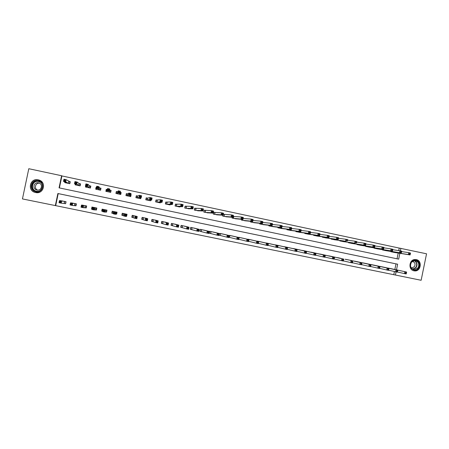 <?xml version="1.0" encoding="UTF-8"?>
<svg xmlns="http://www.w3.org/2000/svg" width="449" height="449" viewBox="0 0 449 449"><rect width="100%" height="100%" fill="white"/><g stroke="black" fill="none" stroke-linecap="round" stroke-linejoin="round"><path stroke-width="0.67" d="M38.266 179.836L38.883 179.998C46.898 182.114 43.654 194.524 35.6 192.526L35.269 192.453C26.946 190.645 30.016 177.759 38.266 179.836M416.262 259.612C422.554 260.644 420.909 271.679 414.584 270.899L413.972 270.814C407.973 269.883 409.022 259.393 415.112 259.511L416.262 259.612M398.712 250.604L399.228 248.078L426.55 253.797L421.14 280.283L395.429 275.035L396.074 271.881M394.845 269.49L395.996 263.872L58.207 193.598L55.682 205.648L395.429 275.035M55.682 205.648L22.45 198.924L28.798 168.717L61.603 175.733L59.066 187.856L398.678 259.14L399.874 253.315M393.79 274.648L394.43 271.516M391.522 268.755L387.498 267.991M383.16 267.032L379.108 266.268M374.741 265.297L370.666 264.528M366.272 263.552L362.175 262.783M357.752 261.812L353.632 261.026M349.187 260.05L345.04 259.264M340.566 258.276L336.396 257.485M331.895 256.486L327.703 255.7M323.173 254.69L318.953 253.898M314.395 252.888L310.147 252.091M305.567 251.07L301.296 250.273M296.682 249.24L292.383 248.443M287.747 247.399L283.42 246.602M278.756 245.547L274.401 244.756M269.709 243.689L265.325 242.892M260.605 241.815L256.194 241.023M251.451 239.929L247.006 239.143M242.236 238.032L237.762 237.252M232.964 236.123L228.462 235.349M229.714 235.422L229.484 237.358L228.917 237.229L229.316 237.319M223.63 234.21L219.101 233.435M220.364 233.491L220.128 235.433L218.966 235.181L219.965 235.399M214.24 232.279L209.722 231.302L209.329 233.216L210.559 233.469M209.329 233.194L216.895 235.108L217.316 233.076L219.314 233.491L213.022 231.981M204.795 230.337L200.248 229.349L199.85 231.269L201.085 231.521M199.856 231.246L206.86 233.048L207.286 231.011L209.296 231.426L203.571 230.034M195.287 228.384L190.713 227.385L190.314 229.31L191.56 229.568M190.32 229.287L196.763 230.977L197.184 228.934L199.21 229.349L194.058 228.075M185.718 226.419L181.121 225.409L180.717 227.34L181.968 227.598M180.722 227.312L182.109 227.626M176.092 224.444L171.462 223.422L171.058 225.359L172.321 225.617M171.069 225.325L176.356 226.79L176.783 224.73L178.837 225.151L174.846 224.118M166.399 222.463L161.747 221.419L161.343 223.361L162.611 223.624M161.348 223.321L166.051 224.674L166.478 222.609L168.543 223.035L165.153 222.12M156.65 220.47L151.964 219.404L151.56 221.351L152.84 221.615M151.571 221.306L155.674 222.541L156.106 220.47L158.183 220.902L155.393 220.111M146.829 218.478L142.125 217.378L141.716 219.331L143.001 219.595M141.732 219.269L145.229 220.397L145.661 218.321L147.755 218.753L145.577 218.091M136.945 216.485L132.219 215.335L131.81 217.299L133.106 217.563M131.832 217.209L134.711 218.242L135.143 216.154L137.254 216.592L135.693 216.053M126.315 216.171L126.635 216.233L127.045 214.274L122.251 213.286L121.842 215.251L123.144 215.52M121.87 215.099L124.12 216.07L124.558 213.977L126.68 214.414L125.748 214.005M116.611 212.124L116.207 214.072L115.668 213.977L116.633 214.179L117.043 212.209L112.216 211.215L111.807 213.191L113.114 213.46M112.547 211.283L112.115 213.067L113.221 213.483M105.246 211.844L106.565 212.113L106.974 210.138L102.119 209.139L101.71 211.114L102.793 211.339L102.136 211.187L102.546 209.223M95.104 209.762L96.428 210.031L96.844 208.05L91.955 207.045L91.54 209.032L91.983 209.122M84.9 207.663L86.23 207.938L86.646 205.951L81.69 205.12M74.624 205.558L75.965 205.833L76.381 203.835L71.402 202.948M64.28 203.431L65.633 203.711L66.048 201.708L61.047 200.782M399.228 248.078L61.911 175.935L59.397 187.923M397.034 258.798L398.212 253.051M394.851 252.518L390.832 251.726L390.894 251.434M386.494 250.744L382.453 249.953L382.514 249.644M378.092 248.959L374.023 248.162L374.09 247.848M369.634 247.163L365.548 246.366L365.615 246.035M361.131 245.356L357.017 244.559L357.09 244.217M352.577 243.543L348.435 242.741L348.508 242.381M343.968 241.714L339.803 240.911L339.882 240.535M335.313 239.878L331.121 239.07L331.199 238.677M326.603 238.026L322.388 237.218L322.472 236.808M317.841 236.163L313.598 235.355L313.688 234.922M309.024 234.294L304.753 233.486L304.849 233.025M300.156 232.408L295.857 231.6L295.958 231.117M291.233 230.511L286.911 229.703L287.012 229.192M282.253 228.603L277.903 227.795L278.015 227.25M273.222 226.678L268.844 225.869L268.962 225.291M264.135 224.747L259.73 223.939L259.859 223.321M254.993 222.799L250.553 221.997L250.694 221.329M245.794 220.841L241.326 220.038L241.478 219.32M233.811 216.463L233.239 216.362M233.643 216.429L233.244 216.345M236.539 218.865L232.038 218.074L232.206 217.282M225.954 216.772L233.037 217.355L231.055 216.934L231.471 214.908L223.299 214.28M224.309 214.448L223.31 214.235M227.222 216.878L222.698 216.092L222.872 215.228M215.071 212.484L213.713 212.254L213.326 214.106M214.914 212.45L213.69 212.186L213.292 214.1L217.849 214.875M207.146 212.798L213.095 213.118L211.086 212.697L211.507 210.66L204.284 210.244L203.897 212.108M205.462 210.441L204.228 210.177L203.829 212.091L208.42 212.854M197.65 210.783L203.027 210.985L201 210.553L201.427 208.51L194.799 208.229L194.411 210.098M195.955 208.415L194.709 208.151L194.31 210.076L198.935 210.817M188.064 208.74L192.885 208.83L190.853 208.398L191.274 206.349L185.252 206.203L184.865 208.072M186.38 206.383L185.128 206.113L184.73 208.044L189.388 208.763M178.466 206.72L182.681 206.663L180.633 206.231L181.059 204.177L175.649 204.16L175.256 206.035M176.749 204.334L175.492 204.065L175.088 206.001L179.723 206.983L179.785 206.686M168.785 204.665L172.405 204.486L170.339 204.048L170.772 201.983L165.978 202.106L165.591 203.986M167.056 202.274L165.788 202.005L165.384 203.947L170.048 204.935L170.12 204.581M159.041 202.6L162.061 202.291L159.984 201.848L160.416 199.777L156.252 200.035L155.859 201.927M157.296 200.198L156.022 199.928L155.618 201.876L160.315 202.869L160.4 202.443M147.598 198.138L146.464 197.953L146.065 199.85M147.48 198.11L146.2 197.841L145.79 199.794L150.516 200.793L150.628 200.248M137.714 196.033L136.608 195.859L136.215 197.762M137.602 196.011L136.311 195.736L135.901 197.695L140.655 198.705L140.812 197.953M127.656 193.895L126.354 193.62L125.945 195.584L130.732 196.6L131.142 194.636L130.822 194.569M129.435 196.325L130.603 195.612L128.481 195.163L128.919 193.07L127.763 193.912L126.697 193.755L126.298 195.663M117.649 191.768L116.342 191.493L115.926 193.463L120.747 194.484L121.157 192.514L120.192 192.312M119.44 194.209L119.973 193.356L117.84 192.902L118.278 190.808L117.75 191.779L116.718 191.633L116.313 193.547M106.273 191.414L106.671 189.495L107.339 189.59L106.256 189.349L105.846 191.325L110.69 192.352L111.105 190.376L109.792 190.101M96.552 187.284L96.108 187.188L95.693 189.175L100.576 190.208L100.991 188.226L99.667 187.946M85.652 186.195L85.478 187.008L90.389 188.052L90.81 186.066L89.48 185.779M75.32 184.247L75.196 184.831L80.141 185.88L80.562 183.882L79.22 183.602M64.942 182.182L64.847 182.636L69.825 183.692L70.246 181.693L68.899 181.407M110.881 191.448L110.555 191.375M106.632 211.771L106.306 211.703M61.911 175.935L61.603 175.733M400.373 250.879L400.901 248.308M396.489 269.849L397.646 264.197L57.876 193.513L55.334 205.636M395.996 263.872L397.646 264.197M58.207 193.598L57.876 193.513M131.142 194.636L130.76 194.86M121.157 192.514L120.551 193.272M106.256 189.349L106.245 191.409M96.108 187.188L96.462 187.716M92.011 208.981L91.54 209.032M102.518 209.217L102.17 210.884L101.71 211.114M116.257 213.819L116.633 214.179M126.332 216.076L126.635 216.233M393.751 252.344L410.105 254.937L408.349 254.566L408.736 252.658L401.614 251.58M409.623 253.416L408.736 252.658L410.493 253.034L410.105 254.937L410.324 253.567L409.623 253.416L409.466 254.179L410.167 254.33M409.466 254.179L408.349 254.566L391.921 251.956M410.324 253.567L410.493 253.034M406.424 272.622L405.722 272.476L405.565 273.239L406.272 273.385L406.603 272.055L406.21 273.957L404.454 273.598L404.846 271.696L406.603 272.055L390.439 268.53M397.427 272.015L404.454 273.598L405.565 273.239M388.604 268.148L404.846 271.696L405.722 272.476M406.21 273.957L406.272 273.385M385.388 250.576L401.305 253.068L399.543 252.692L399.93 250.783L392.757 249.711M400.805 251.541L399.93 250.783L401.698 251.159L401.305 253.068L401.513 251.693L400.805 251.541L400.648 252.304L401.355 252.456M400.648 252.304L399.543 252.692L383.547 250.183M401.513 251.693L401.698 251.159M376.98 248.791L392.454 251.193L390.681 250.811L391.073 248.898L383.85 247.831M391.938 249.655L391.073 248.898L392.847 249.279L392.454 251.193L392.645 249.807L391.938 249.655L391.781 250.419L392.488 250.57M391.781 250.419L390.681 250.811L375.123 248.398M392.645 249.807L392.847 249.279M368.517 246.995L383.547 249.302L381.762 248.92L382.155 247.001L374.887 245.94M383.008 247.753L382.155 247.001L383.946 247.382L383.547 249.302L383.727 247.904L383.008 247.753L382.851 248.522L383.569 248.679M382.851 248.522L381.762 248.92L366.653 246.602M383.727 247.904L383.946 247.382M397.601 270.809L396.894 270.663L396.736 271.426L397.444 271.572L397.792 270.242L397.404 272.15L395.631 271.785L396.024 269.877L397.792 270.242L382.065 266.801M388.565 270.191L395.631 271.785L396.736 271.426M380.219 266.425L396.024 269.877L396.894 270.663M397.404 272.15L397.444 271.572M388.722 268.979L388.009 268.833L387.852 269.602L388.565 269.748L388.929 268.418L388.537 270.332L386.757 269.967L387.15 268.053L388.929 268.418L373.641 265.067M379.646 268.356L386.757 269.967L387.852 269.602M371.783 264.686L387.15 268.053L388.009 268.833M388.537 270.332L388.565 269.748M379.781 267.138L379.068 266.992L378.905 267.761L379.624 267.913L380.006 266.583L379.613 268.502L377.822 268.132L378.215 266.212L380.006 266.583L365.166 263.322M370.666 266.51L377.822 268.132L378.905 267.761M363.303 262.94L378.215 266.212L379.068 266.992M379.613 268.502L379.624 267.913M360.008 245.193L374.589 247.399L372.788 247.017L373.181 245.087L365.862 244.037M374.028 245.844L373.181 245.087L374.982 245.474L374.589 247.399L374.747 245.996L374.028 245.844L373.865 246.613L374.589 246.77M373.865 246.613L372.788 247.017L358.128 244.795M374.747 245.996L374.982 245.474M370.79 265.292L370.066 265.14L369.909 265.915L370.633 266.061L371.031 264.73L370.638 266.655L368.837 266.291L369.23 264.36L371.031 264.73L356.646 261.565M361.636 264.646L368.837 266.291L369.909 265.915M354.766 261.178L369.23 264.36L370.066 265.14M370.638 266.655L370.633 266.061M411.469 261.93C415.28 256.991 422.313 263.765 418.199 268.384C414.41 273.334 407.333 266.571 411.469 261.93M417.772 268.109C419.748 264.102 418.721 261.587 414.702 260.566L411.542 262.137C409.589 265.943 410.498 268.457 414.281 269.681L417.772 268.109M412.283 261.425C415.039 262.222 415.729 263.995 414.337 266.757L411.901 267.868L411.099 267.699M413.226 270.595L414.309 270.809C416.032 270.887 417.497 270.242 418.692 268.861C421.117 264.158 419.989 261.043 415.314 259.511M35.853 191.689C28.422 190.427 30.846 178.893 38.159 180.717C45.568 182.008 43.16 193.474 35.853 191.689M38.12 181.143C31.537 179.482 29.067 189.759 35.701 191.223L35.987 191.291C42.447 192.896 45.029 182.934 38.592 181.261L38.12 181.143M37.576 190.073C33.664 188.558 35.493 182.434 39.613 183.254M36.981 189.994L36.756 189.944C32.104 188.883 33.855 181.671 38.485 182.833L38.799 182.911C43.357 184.073 41.549 191.128 36.981 189.994L36.756 189.944M42.543 182.659L38.333 179.903C30.139 177.843 27.097 190.634 35.353 192.425L39.708 192.138M351.444 243.38L365.57 245.485L363.757 245.098L364.156 243.167L356.787 242.129M364.986 243.919L364.156 243.167L365.963 243.549L365.57 245.485L365.711 244.076L364.986 243.919L364.829 244.694L365.553 244.851M364.829 244.694L363.757 245.098L349.558 242.976M365.711 244.076L365.963 243.549M342.828 241.551L354.671 243.167L340.931 241.152M355.731 242.763L356.461 242.915L356.618 242.14L355.889 241.983L355.731 242.763L354.671 243.167L355.069 241.231L347.649 240.204M355.889 241.983L355.069 241.231L356.888 241.618L356.461 242.915M356.618 242.14L356.888 241.618M334.224 239.727L345.522 241.231L332.254 239.311M346.577 240.816L347.307 240.973L347.47 240.193L346.735 240.035L346.577 240.816L345.522 241.231L345.921 239.283L338.451 238.273M346.735 240.035L345.921 239.283L347.756 239.676L347.307 240.973M347.47 240.193L347.756 239.676M325.446 237.863L338.164 239.665L336.318 239.278L336.722 237.325L329.196 236.326M337.525 238.077L336.722 237.325L338.563 237.717L338.164 239.665L338.26 238.234L337.525 238.077L337.362 238.857L338.103 239.014M337.362 238.857L336.318 239.278L323.527 237.459M338.26 238.234L338.563 237.717M316.674 236.006L328.915 237.701L327.057 237.308L327.456 235.349L319.879 234.372M328.247 236.107L327.456 235.349L329.313 235.747L328.915 237.701L328.994 236.264L328.247 236.107L328.09 236.887L328.831 237.044M328.09 236.887L327.057 237.308L314.743 235.602M328.994 236.264L329.313 235.747M361.742 263.428L361.013 263.282L360.856 264.057L361.58 264.203L362.001 262.873L361.602 264.803L359.789 264.433L360.188 262.497L362.001 262.873L348.07 259.803M352.544 262.777L359.789 264.433L360.856 264.057M346.179 259.41L360.188 262.497L361.013 263.282M361.602 264.803L361.58 264.203M337.541 257.631L339.444 258.023M352.633 261.554L352.51 262.94L350.686 262.564L351.084 260.622L351.904 261.408L351.741 262.182L352.476 262.334L352.633 261.554L351.904 261.408M343.395 260.891L350.686 262.564L351.741 262.182M352.51 262.94L352.476 262.334M343.468 259.668L342.733 259.516L342.57 260.297L343.305 260.448L343.76 259.118L343.362 261.06L341.526 260.684L341.925 258.736L343.76 259.118L330.767 256.239M334.191 258.994L341.526 260.684L342.57 260.297M328.853 255.84L341.925 258.736L342.733 259.516M343.362 261.06L343.305 260.448M334.241 257.771L333.506 257.619L333.343 258.405L334.084 258.557L334.556 257.221L334.151 259.168L332.305 258.792L332.709 256.839L334.556 257.221L322.034 254.437M324.924 257.086L332.305 258.792L333.343 258.405M320.115 254.044L332.709 256.839L333.506 257.619M334.151 259.168L334.084 258.557M324.958 255.863L324.217 255.711L324.055 256.497L324.801 256.648L325.289 255.313L324.885 257.271L323.027 256.89L323.432 254.931L325.289 255.313L313.25 252.63M315.602 255.161L323.027 256.89L324.055 256.497M311.32 252.231L323.432 254.931L324.217 255.711M324.885 257.271L324.801 256.648M307.851 234.142L319.604 235.725L317.735 235.332L318.139 233.368L310.506 232.408M318.919 234.12L318.139 233.368L320.008 233.766L319.604 235.725L319.666 234.277L318.919 234.12L318.756 234.906L319.503 235.063M318.756 234.906L317.735 235.332L305.909 233.727M319.666 234.277L320.008 233.766M315.619 253.943L314.867 253.786L314.704 254.572L315.456 254.729L315.967 253.393L315.563 255.358L313.688 254.97L314.092 253.006L315.967 253.393L304.411 250.806M306.218 253.225L313.688 254.97L314.704 254.572M302.469 250.407L314.092 253.006L314.867 253.786M315.563 255.358L315.456 254.729M298.972 232.251L310.231 233.738L308.351 233.34L308.755 231.37L301.066 230.438M309.524 232.122L308.755 231.37L310.635 231.768L310.231 233.738L310.281 232.279L309.524 232.122L309.361 232.908L310.119 233.07M309.361 232.908L308.351 233.34L297.019 231.841M310.281 232.279L310.635 231.768M306.212 252.007L305.46 251.85L305.298 252.641L306.05 252.798L306.583 251.457L306.173 253.427L304.287 253.04L304.697 251.07L306.583 251.457L295.521 248.976M296.772 251.272L304.287 253.04L305.298 252.641M293.567 248.572L304.697 251.07L305.46 251.85M306.173 253.427L306.05 252.798M290.048 230.365L300.802 231.735L298.905 231.336L299.315 229.36L291.569 228.457M300.072 230.107L299.315 229.36L301.206 229.759L300.802 231.735L300.83 230.27L300.072 230.107L299.91 230.898L300.667 231.061M299.91 230.898L298.905 231.336L288.078 229.95M300.83 230.27L301.206 229.759M296.75 250.059L295.992 249.902L295.829 250.694L296.587 250.851L297.137 249.515L296.727 251.491L294.83 251.103L295.24 249.122L297.137 249.515L286.574 247.135M287.265 249.313L294.83 251.103L295.829 250.694M284.615 246.731L295.24 249.122L295.992 249.902M296.727 251.491L296.587 250.851M281.063 228.462L291.306 229.72L289.403 229.316L289.813 227.334L282.006 226.464M290.559 228.086L289.813 227.334L291.715 227.738L291.306 229.72L291.322 228.249L290.559 228.086L290.396 228.878L291.16 229.041M290.396 228.878L289.403 229.316L279.082 228.041M291.322 228.249L291.715 227.738M287.225 248.101L286.462 247.943L286.294 248.74L287.063 248.898L287.629 247.556L287.22 249.537L285.311 249.144L285.721 247.163L287.629 247.556L277.589 245.283M277.701 247.332L285.311 249.144L286.294 248.74M275.602 244.873L285.721 247.163L286.462 247.943M287.22 249.537L287.063 248.898M272.01 226.537L281.753 227.694L279.834 227.284L280.243 225.297L272.38 224.466M280.979 226.049L280.243 225.297L282.163 225.707L281.753 227.694L281.748 226.212L280.979 226.049L280.816 226.846L281.585 227.009M280.816 226.846L279.834 227.284L270.029 226.122M281.748 226.212L282.163 225.707M277.639 246.131L276.87 245.968L276.702 246.765L277.471 246.928L278.06 245.586L277.65 247.573L275.725 247.18L276.141 245.193L278.06 245.586L268.519 243.414M268.07 245.339L275.725 247.18L276.702 246.765M266.538 243.004L276.141 245.193L276.87 245.968M277.65 247.573L277.471 246.928M262.912 224.607L272.139 225.651L270.208 225.241L270.618 223.248L262.693 222.457M271.342 223.995L270.618 223.248L272.549 223.658L272.139 225.651L272.116 224.163L271.342 223.995L271.179 224.797L271.948 224.96M271.179 224.797L270.208 225.241L260.92 224.191M272.116 224.163L272.549 223.658M267.986 244.144L267.211 243.987L267.048 244.784L267.823 244.941L268.429 243.605L268.014 245.597L266.083 245.199L266.493 243.206L268.429 243.605L259.427 241.54M258.377 243.336L266.083 245.199L267.048 244.784M257.417 241.124L266.493 243.206L267.211 243.987M268.014 245.597L267.823 244.941M253.758 222.665L262.457 223.596L260.515 223.187L260.925 221.183L252.939 220.448M261.638 221.935L260.925 221.183L262.873 221.598L262.457 223.596L262.418 222.098L261.638 221.935L261.475 222.732L262.25 222.9M261.475 222.732L260.515 223.187L251.754 222.249M262.418 222.098L262.873 221.598M244.565 220.728L252.714 221.531L250.761 221.116L251.176 219.106L243.117 218.433M251.872 219.853L251.176 219.106L253.129 219.522L252.714 221.531L252.658 220.021L251.872 219.853L251.709 220.661L252.49 220.824M251.709 220.661L250.761 221.116L242.533 220.296M252.658 220.021L253.129 219.522M235.298 218.764L242.909 219.449L240.939 219.028L241.354 217.013L233.704 216.44L233.25 218.326M242.045 217.765L241.354 217.013L243.324 217.434L242.909 219.449L242.83 217.933L242.045 217.765L241.876 218.573L242.662 218.736M241.876 218.573L240.939 219.028L233.312 218.337M242.83 217.933L243.324 217.434M231.981 216.469L232.773 216.637L232.941 215.829L232.144 215.66L231.981 216.469L231.055 216.934L224.079 216.373L224.365 214.454L223.916 216.351M232.144 215.66L231.471 214.908L233.452 215.335L233.037 217.355L232.773 216.637M232.941 215.829L233.452 215.335M216.592 214.796L223.097 215.245L221.104 214.818L221.525 212.792L214.97 212.456L214.521 214.358M222.188 213.539L221.525 212.792L223.518 213.219L223.097 215.245L222.985 213.707L222.188 213.539L222.019 214.353L222.816 214.521M222.019 214.353L221.104 214.818L214.577 214.369M222.985 213.707L223.518 213.219M211.99 212.22L212.792 212.394L212.961 211.574L212.158 211.406L211.99 212.22L211.086 212.697L205.221 212.377L205.519 210.446L205.064 212.355M212.158 211.406L211.507 210.66L213.516 211.086L213.095 213.118L212.792 212.394M212.961 211.574L213.516 211.086M201.893 210.076L202.701 210.25L202.875 209.43L202.061 209.256L201.893 210.076L201 210.553L195.702 210.362L196.005 208.426L195.551 210.34M202.061 209.256L201.427 208.51L203.448 208.942L203.027 210.985L202.701 210.25M202.875 209.43L203.448 208.942M191.729 207.915L192.542 208.089L192.716 207.27L191.897 207.096L191.729 207.915L190.853 208.398L186.122 208.33L186.43 206.388L185.981 208.308M191.897 207.096L191.274 206.349L193.311 206.787L192.885 208.83L192.542 208.089M192.716 207.27L193.311 206.787M181.497 205.743L182.316 205.917L182.49 205.092L181.665 204.918L181.497 205.743L180.633 206.231L176.479 206.287L176.799 204.34L176.345 206.271M181.665 204.918L181.059 204.177L183.108 204.609L182.681 206.663L182.316 205.917M182.49 205.092L183.108 204.609M171.198 203.554L172.023 203.728L172.192 202.903L171.366 202.729L171.198 203.554L170.339 204.048L166.781 204.233L167.101 202.28L166.652 204.211M171.366 202.729L170.772 201.983L172.831 202.426L172.405 204.486L172.023 203.728M172.192 202.903L172.831 202.426M160.826 201.348L161.657 201.528L161.831 200.697L160.995 200.523L160.826 201.348L159.984 201.848L157.021 202.162L157.346 200.203L156.892 202.145M160.995 200.523L160.416 199.777L162.493 200.22L162.061 202.291L161.657 201.528M161.831 200.697L162.493 200.22M149.994 200.681L150.061 200.344M146.161 198.031L146.464 197.953M149.236 200.523L151.644 200.08L149.556 199.637L149.988 197.56L147.525 198.121L147.076 200.063M150.555 198.301L149.988 197.56L152.076 198.003L151.644 200.08L151.223 199.311L151.392 198.475L150.555 198.301L150.381 199.132L151.223 199.311M150.381 199.132L147.12 200.069M151.392 198.475L152.076 198.003M140.161 198.598L140.262 198.116M136.255 196.011L136.608 195.859M139.37 198.43L141.16 197.852L139.055 197.403L139.487 195.321L137.647 196.017L137.192 197.97M140.043 196.061L139.487 195.321L141.598 195.77L141.16 197.852L140.711 197.077L140.885 196.241L140.043 196.061L139.869 196.898L140.711 197.077M139.869 196.898L137.237 197.975M140.885 196.241L141.598 195.77M130.272 196.505L130.44 195.702M126.051 195.085L126.085 195.618M126.259 194.091L126.697 193.755M129.284 194.647L130.137 194.827L130.311 193.99L129.458 193.811L129.284 194.647L127.353 195.876L127.701 193.901L127.247 195.859M129.458 193.811L128.919 193.07L131.041 193.525L130.603 195.612L130.137 194.827M130.311 193.99L131.041 193.525M120.315 194.395L120.714 192.481L120.186 192.335M116.718 191.633L116.257 193.53M118.626 192.385L119.485 192.565L119.659 191.723L118.805 191.543L118.626 192.385L117.341 193.755L117.689 191.774L117.234 193.738M118.805 191.543L118.278 190.808L120.411 191.263L119.973 193.356L119.485 192.565M119.659 191.723L120.411 191.263M110.42 191.852L110.695 190.354L109.691 190.067L109.713 188.978L109.27 191.083L107.12 190.629L107.159 191.605M110.297 192.267L110.695 190.354M110.331 192.279L110.448 191.858M107.895 190.101L107.12 190.629L107.564 188.524L109.713 188.978L108.933 189.444L108.074 189.259L107.895 190.101L108.759 190.286L108.933 189.444M109.382 192.077L108.759 190.286M107.564 188.524L108.074 189.259M100.873 188.771L100.615 188.21L99.56 187.912L98.937 186.689L98.494 188.799L96.333 188.339L97.018 189.456M100.211 190.135L100.615 188.21M100.402 190.174L100.666 189.77M96.159 189.276L96.35 188.367M97.091 187.805L96.333 188.339L96.771 186.228L98.937 186.689L98.135 187.149L97.27 186.964L97.091 187.805L97.961 187.991L98.135 187.149M99.251 189.927L97.961 187.991M96.771 186.228L97.27 186.964M90.743 186.363L89.362 185.746L88.088 184.376L87.645 186.492L85.462 186.032L86.814 187.295M90.064 187.979L90.468 186.049M85.983 187.115L86.096 186.588M86.208 185.499L85.462 186.032L85.905 183.91L88.088 184.376L87.263 184.831L86.388 184.646L86.208 185.499L87.084 185.684L87.263 184.831M89.059 187.772L87.084 185.684M85.905 183.91L86.388 184.646M258.276 242.146L257.496 241.983L257.328 242.786L258.108 242.948L258.736 241.607L258.321 243.611L256.373 243.206L256.789 241.208L258.736 241.607L250.261 239.654M248.623 241.309L256.373 243.206L257.328 242.786M248.241 239.238L256.789 241.208L257.496 241.983M258.321 243.611L258.108 242.948M248.493 240.136L247.713 239.974L247.545 240.776L248.331 240.939L248.976 239.598L248.561 241.607L246.602 241.203L247.017 239.194L248.976 239.598L241.018 237.751M238.801 239.272L246.602 241.203L247.545 240.776M239.003 237.336L247.017 239.194L247.713 239.974M248.561 241.607L248.331 240.939M238.655 238.11L237.863 237.948L237.695 238.756L238.486 238.919L239.154 237.577L238.739 239.592L236.763 239.182L237.184 237.167L239.154 237.577L231.757 235.843M229.77 235.433L229.484 237.358L236.763 239.182L237.695 238.756M229.877 235.456L237.184 237.167L237.863 237.948M238.739 239.592L238.486 238.919M228.749 236.073L227.952 235.91L227.783 236.718L228.58 236.881L229.265 235.54L228.85 237.56L226.863 237.151L227.284 235.13L229.265 235.54L222.423 233.918M220.414 233.508L220.128 235.433L226.863 237.151L227.783 236.718M220.521 233.531L227.284 235.13L227.952 235.91M228.85 237.56L228.58 236.881M209.756 231.308L209.363 233.205M218.775 234.019L219.314 233.491L218.893 235.517L216.895 235.108L217.804 234.67L218.607 234.833L218.775 234.019L217.973 233.856L217.804 234.67M210.951 231.555L210.609 233.48L211.109 231.589L217.316 233.076L217.973 233.856M218.893 235.517L218.607 234.833M200.316 229.366L199.923 231.263M208.734 231.953L209.296 231.426L208.875 233.463L206.86 233.048L207.758 232.604L208.566 232.767L208.734 231.953L207.926 231.791L207.758 232.604M201.483 229.607L201.141 231.532L201.635 229.641L207.286 231.011L207.926 231.791M208.875 233.463L208.566 232.767M190.814 227.407L190.421 229.316M198.626 229.877L199.21 229.349L198.789 231.392L196.763 230.977L197.644 230.528L198.458 230.691L198.626 229.877L197.818 229.708L197.644 230.528M191.959 227.643L191.611 229.579L192.105 227.677L197.184 228.934L197.818 229.708M198.789 231.392L198.458 230.691M181.256 225.437L180.857 227.351M188.451 227.783L187.637 227.615L187.463 228.434L188.283 228.603L189.057 227.261L188.631 229.304L186.593 228.889L187.02 226.84L189.057 227.261L184.483 226.105M182.373 225.667L182.019 227.609L186.593 228.889L187.463 228.434M182.423 225.679L187.02 226.84L187.637 227.615M188.631 229.304L188.283 228.603M171.636 223.456L171.232 225.376M178.208 225.673L178.837 225.151L178.41 227.211L176.356 226.79L177.215 226.33L178.04 226.498L178.208 225.673L177.389 225.505L177.215 226.33M172.725 223.681L172.371 225.628L172.859 223.709L176.783 224.73L177.389 225.505M178.41 227.211L178.04 226.498M161.949 221.464L161.55 223.383M167.898 223.551L168.543 223.035L168.117 225.095L166.051 224.674L166.899 224.208L167.724 224.382L167.898 223.551L167.067 223.383L166.899 224.208M163.015 221.683L162.656 223.63L163.144 221.711L166.478 222.609L167.067 223.383M168.117 225.095L167.724 224.382M152.205 219.454L151.807 221.385M157.515 221.419L158.183 220.902L157.756 222.968L155.674 222.541L156.51 222.075L157.341 222.249L157.515 221.419L156.679 221.245L156.51 222.075M153.244 219.668L152.885 221.626L153.367 219.696L156.106 220.47L156.679 221.245M157.756 222.968L157.341 222.249M142.4 217.434L141.996 219.37M147.064 219.269L147.755 218.753L147.323 220.829L145.229 220.397L146.048 219.926L146.89 220.1L147.064 219.269L146.222 219.095L146.048 219.926M143.411 217.642L143.046 219.606L143.528 217.67L145.661 218.321L146.222 219.095M147.323 220.829L146.89 220.1M132.534 215.402L132.129 217.344M136.535 217.103L137.254 216.592L136.822 218.674L134.711 218.242L135.519 217.765L136.361 217.939L136.535 217.103L135.693 216.929L135.519 217.765M133.51 215.604L133.151 217.574L133.628 215.627L135.143 216.154L135.693 216.929M136.822 218.674L136.361 217.939M122.605 213.354L122.195 215.307M122.392 213.314L122.077 214.106M125.939 214.925L126.68 214.414L126.242 216.502L124.12 216.07L124.917 215.587L125.765 215.761L125.939 214.925L125.091 214.745L124.917 215.587M123.554 213.55L123.183 215.526L123.66 213.578L125.091 214.745M123.318 215.02L123.279 215.363M126.242 216.502L125.765 215.761M112.609 211.299L112.199 213.253M115.27 212.731L114.416 212.551L114.237 213.393L115.096 213.567L115.27 212.731L116.033 212.22L115.595 214.319L113.457 213.881L113.894 211.782L115.735 211.939M113.53 211.485L113.159 213.471L113.457 213.881L114.237 213.393M113.569 211.496L114.416 212.551M115.595 214.319L115.096 213.567M106.649 210.07L106.435 210.923L106.609 210.065M106.581 210.053L106.172 212.012L106.654 210.07M103.438 209.408L105.313 210.014L104.875 212.119L106.172 212.012M104.353 211.361L104.875 212.119L102.72 211.675L103.163 209.571L103.668 210.34L103.489 211.182L104.353 211.361L104.527 210.519L103.668 210.34M104.527 210.519L105.661 209.868M103.489 211.182L102.72 211.675M96.675 208.858L96.67 208.016M96.479 207.977L96.069 209.941L96.468 209.857M93.285 207.315L92.354 207.343L94.52 207.792L94.082 209.902L96.069 209.941M93.532 209.139L94.082 209.902L91.91 209.459L92.354 207.343L92.842 208.112L92.668 208.959L93.532 209.139L93.712 208.291L92.842 208.112M93.712 208.291L95.519 207.775M92.668 208.959L91.91 209.459M86.315 205.883L85.905 207.853L86.247 207.842M83.065 205.21L81.471 205.103L83.654 205.552L83.211 207.674L85.905 207.853M82.644 206.899L83.211 207.674L81.028 207.225L81.471 205.103L81.943 205.872L81.769 206.72L82.644 206.899L82.818 206.052L81.943 205.872M82.818 206.052L83.654 205.552L85.316 205.676M81.769 206.72L81.028 207.225M80.517 184.09L79.103 183.562L77.161 182.047L76.717 184.174L74.523 183.708L76.538 185.117M79.849 185.819L80.253 183.882M75.741 184.949L75.819 184.584M75.252 183.17L74.523 183.708L74.966 181.581L77.161 182.047L76.313 182.502L75.432 182.316L75.252 183.17L76.134 183.355L76.313 182.502M78.805 185.594L76.134 183.355M74.966 181.581L75.432 182.316M76.089 203.773L75.673 205.749L75.976 205.765M72.772 203.094L70.51 202.847L72.71 203.302L72.267 205.423L75.673 205.749M71.672 204.649L72.267 205.423L70.066 204.974L70.51 202.847L70.97 203.616L70.79 204.469L71.672 204.649L71.851 203.795L70.97 203.616M71.851 203.795L72.71 203.302L75.039 203.56M70.79 204.469L70.066 204.974M70.212 181.851L66.16 179.707L65.711 181.839L63.505 181.368L66.199 182.923M69.567 183.635L69.971 181.693M64.218 180.824L63.505 181.368L63.949 179.235L66.16 179.707L65.285 180.156L64.398 179.97L64.218 180.824L65.105 181.014L65.285 180.156M68.478 183.405L65.711 181.839L65.105 181.014M63.949 179.235L64.398 179.97M65.79 201.652L65.638 203.661M62.417 200.961L59.476 200.574L61.687 201.029L61.244 203.161L65.374 203.638M60.626 202.381L61.244 203.161L59.027 202.707L59.476 200.574L59.919 201.343L59.739 202.196L60.626 202.381L60.806 201.522L59.919 201.343M60.806 201.522L61.687 201.029L64.701 201.427M59.739 202.196L59.027 202.707M392.235 251.642L392.162 252.001M392.067 251.62L391.994 251.973M383.861 249.857L383.788 250.222M383.699 249.829L383.62 250.194M375.437 248.056L375.358 248.437M375.274 248.028L375.196 248.409M366.968 246.243L366.884 246.641M366.805 246.22L366.726 246.613M358.442 244.419L358.358 244.834M358.285 244.396L358.201 244.806M414.522 260.572C417.261 262.373 417.738 264.77 415.948 267.75L412.872 269.316M412.536 269.136L415.679 267.621C417.43 264.641 416.919 262.306 414.135 260.616M35.701 191.223L36.178 191.33C29.606 189.86 32.064 179.673 38.597 181.317L39.136 181.458L38.592 181.261M40.646 182.389L38.608 181.497C32.109 179.881 29.96 190.123 36.56 191.246L37.969 191.347M349.872 242.583L349.782 243.016M349.715 242.561L349.625 242.993M341.246 240.737L341.15 241.186M341.094 240.715L340.999 241.164M332.569 238.874L332.468 239.351M332.417 238.851L332.322 239.323M323.841 236.999L323.735 237.499M323.695 236.977L323.594 237.476M315.058 235.113L314.951 235.635M314.917 235.091L314.811 235.613M306.224 233.211L306.111 233.761L306.224 233.211M306.089 233.188L305.971 233.738M297.339 231.291L297.221 231.875L297.333 231.291M297.204 231.274L297.086 231.858M288.398 229.36L288.269 229.983L288.387 229.36M288.269 229.344L288.14 229.961M279.407 227.413L279.267 228.075M279.278 227.402L279.143 228.053M270.197 226.15L270.343 225.449L270.214 226.156M270.231 225.437L270.085 226.133M261.256 223.467L261.099 224.219M261.133 223.456L260.976 224.203M252.097 221.469L251.928 222.277L252.074 221.464M251.979 221.458L251.81 222.261M242.887 219.449L242.701 220.324M242.769 219.438L242.589 220.307M233.811 216.457L233.418 218.354M215.071 212.472L214.678 214.381M147.603 198.127L147.193 200.08M137.714 196.022L137.304 197.987M109.752 190.09L109.337 192.065M109.691 190.067L109.281 192.043M99.627 187.935L99.212 189.916M99.56 187.912L99.145 189.899M89.435 185.768L89.014 187.755M89.362 185.746L88.947 187.738M182.109 227.632L182.513 225.701M113.215 213.483L113.631 211.513M105.145 211.827L105.56 209.846M105.206 211.838L105.622 209.857M94.997 209.745L95.413 207.758M95.065 209.75L95.474 207.769M84.782 207.646L85.198 205.653M84.85 207.657L85.271 205.664M79.176 183.585L78.755 185.583M79.103 183.562L78.682 185.56M74.5 205.535L74.916 203.537M74.573 205.547L74.994 203.549M68.849 181.39L68.428 183.394M68.77 181.368L68.349 183.372M64.151 203.408L64.572 201.405M64.229 203.425L64.65 201.421M38.883 179.998L39.809 180.352M35.269 192.453L36.038 192.604M413.243 269.467L414.281 269.681M411.901 267.868L411.127 267.711M38.799 182.911L39.125 183.024M279.39 227.413L279.256 228.07M261.234 223.467L261.077 224.219M242.858 219.443L242.679 220.319M233.783 216.452L233.39 218.354M224.444 214.465L224.045 216.373M215.043 212.467L214.644 214.381M205.58 210.458L205.187 212.377M196.061 208.431L195.663 210.357M186.487 206.4L186.082 208.325M176.844 204.351L176.446 206.282M167.146 202.286L166.742 204.228M157.386 200.209L156.976 202.157M147.558 198.121L147.154 200.074M137.675 196.022L137.265 197.981M127.724 193.906L127.314 195.871M117.711 191.779L117.296 193.749M229.456 237.353L229.849 235.45M220.1 235.428L220.493 233.525M210.682 233.497L211.075 231.583M201.203 231.549L201.601 229.63M191.667 229.591L192.071 227.665M182.075 227.621L182.474 225.69M172.416 225.639L172.82 223.703M162.701 223.641L163.105 221.699M152.924 221.632L153.328 219.684M143.079 219.612L143.489 217.658M133.179 217.58L133.583 215.621M123.211 215.531L123.621 213.567M113.176 213.471L113.591 211.501"/></g></svg>
